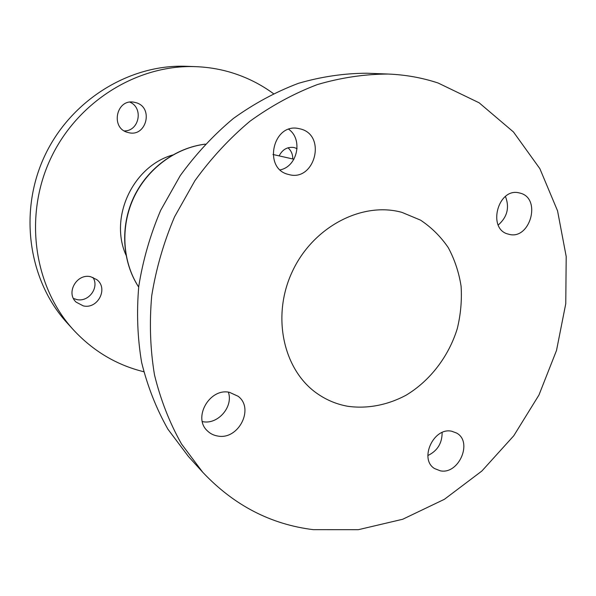 <?xml version="1.0" encoding="UTF-8"?>
<svg xmlns="http://www.w3.org/2000/svg" width="596" height="596" viewBox="0 0 596 596"><rect width="100%" height="100%" fill="white"/><g stroke="black" fill="none" stroke-linecap="round" stroke-linejoin="round"><path stroke-width="0.89" d="M300.689 129.004C327.062 135.642 314.494 182.383 288.583 174.464L288.412 174.419C262.933 168.884 272.648 123.119 298.313 128.475L300.689 129.004M288.747 129.31C303.185 139.419 297.404 166.522 280.202 169.875M520.248 193.149C542.017 198.535 529.844 240.859 508.537 234.176L508.448 234.154C486.992 229.549 497.697 187.435 519.042 192.858L520.248 193.149M505.453 196.464C509.684 207.557 507.27 217.086 498.211 225.042M451.731 431.243L456.558 433.031C473.075 441.733 458.89 474.744 440.34 470.825L434.581 468.568C418.809 459.233 433.635 426.945 451.731 431.243M442.128 432.502C442.157 443.23 437.404 450.911 427.853 455.545M229.49 392.332L238.139 396.28C254.708 408.558 238.378 440.31 217.674 436.019C213.718 435.378 210.328 433.694 207.512 430.975C192.471 417.833 209.643 387.705 229.49 392.332M228.372 392.175C233.528 406.681 218.002 424.747 202.864 421.685L202.335 421.588M438.097 83.008L479.124 102.788L513.461 131.969L539.864 168.668L557.558 210.865L566.2 256.526L565.768 303.684L556.515 350.448L538.955 395.036L513.774 435.758L481.881 471.011L444.407 499.299L402.702 519.258L358.36 529.688L313.258 529.658C270.666 524.391 233.826 505.252 202.737 472.248L181.527 443.998C169.607 422.855 160.6 399.834 154.498 374.929C150.229 349.256 149.305 322.89 151.712 295.839C156.07 268.781 163.684 242.445 174.561 216.817L194.914 180.692C211.096 158.298 229.445 138.473 249.97 121.226C271.418 105.716 293.895 93.498 317.415 84.558C341.165 77.599 364.767 74.098 388.227 74.046C405.585 74.761 422.206 77.748 438.097 83.008M287.995 147.793C291.228 150.654 292.822 154.371 292.778 158.968M279.144 155.884C282.467 149.462 287.399 146.668 293.947 147.503L297.076 148.598M129.935 102.154C143.763 107.936 139.173 131.217 124.326 130.919M135.679 102.594C154.208 107.124 146.318 138.019 128.095 132.498L127.976 132.461C110.186 128.52 116.101 98.549 134.011 102.221L135.679 102.594M92.916 277.386C99.681 287.406 88.685 302.492 76.713 299.535L73.45 298.454M90.771 276.753L96.857 279.673C108.636 288.449 97.737 309.473 83.261 305.875L76.132 302.135C65.538 292.785 76.921 273.08 90.771 276.753M125.98 255.066C109.09 217.406 132.886 166.314 172.587 155.02M401.935 212.377L420.515 220.125C431.452 227.396 440.697 236.552 448.244 247.601C454.651 259.498 458.935 272.379 461.095 286.251C461.989 300.406 460.715 314.546 457.266 328.687C448.654 356.542 429.999 380.874 405.95 395.29C387.497 405.116 367.3 409.02 347.744 406.278C336.964 404.341 327.01 400.266 317.892 394.038C283.569 370.928 271.202 316.789 292.144 271.94C312.758 226.942 362.063 201.247 401.935 212.377M143.763 371.74C116.622 365.065 93.185 351.111 73.45 329.879C34.173 287.026 23.52 216.713 50.459 159.005C77.301 101.253 137.989 64.174 196.069 66.67C208.399 67.169 220.349 69.188 231.904 72.734C247.005 77.428 260.817 84.371 273.348 93.565M73.45 329.879L67.147 322.943C28.727 281.007 18.29 212.444 44.529 156.241C70.671 99.994 129.883 63.876 186.697 66.312L196.069 66.67M202.737 472.248L188.492 456.566L167.908 429.187C156.338 408.729 147.577 386.491 141.632 362.465C137.46 337.716 136.506 312.326 138.771 286.296C142.921 260.281 150.214 234.958 160.659 210.343L180.23 175.649C195.808 154.133 213.487 135.106 233.282 118.544C253.978 103.652 275.702 91.911 298.44 83.321C321.43 76.638 344.302 73.278 367.061 73.233L388.227 74.046M205.24 144.165C175.522 147.853 147.316 168.698 133.727 197.79C120.198 226.92 122.381 261.92 138.682 287.048M205.277 144.128C175.321 147.786 147.1 168.653 133.526 197.701C120.019 226.785 122.195 261.808 138.674 287.101M293.917 159.229L272.975 154.491"/></g></svg>
